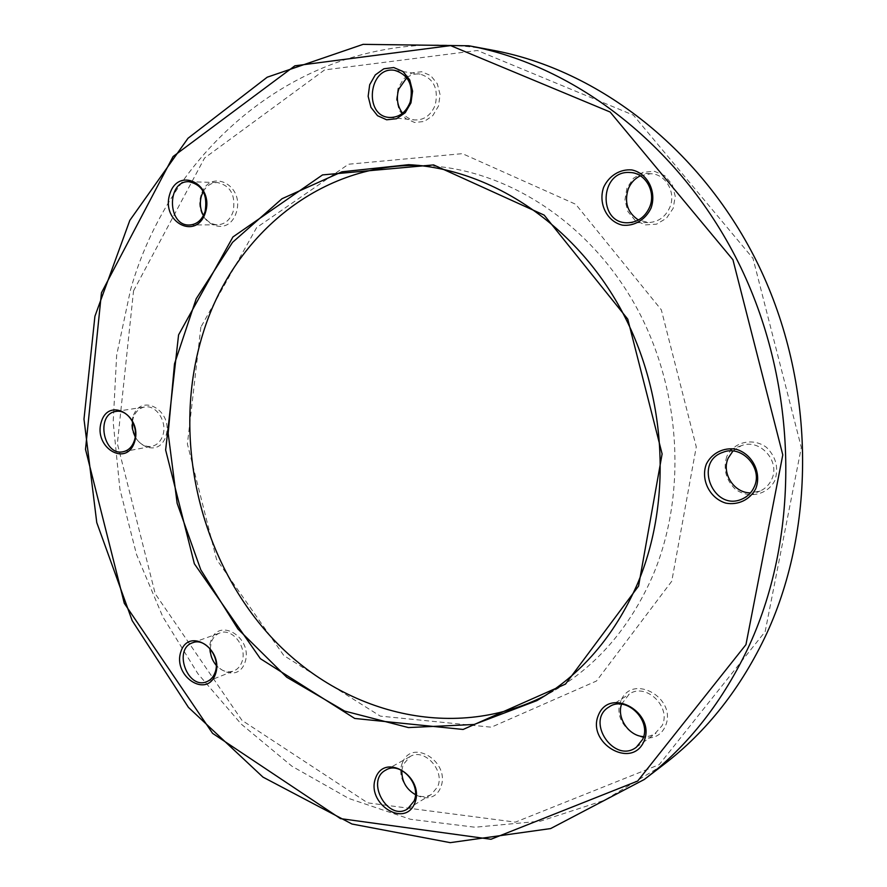 <?xml version="1.0" encoding="UTF-8"?>
<svg xmlns="http://www.w3.org/2000/svg" width="887" height="887" viewBox="0 0 887 887"><rect width="100%" height="100%" fill="white"/><g stroke="black" fill="none" stroke-linecap="round" stroke-linejoin="round"><path stroke-width="0.67" stroke-dasharray="4.43 3.33" d="M492.906 50.26C321.892 18.117 173.353 136.742 130.478 290.038L116.652 355.21L113.181 422.201L119.911 489.236L136.565 554.608L162.742 616.642L197.879 673.688L241.253 724.102L291.967 766.246L348.846 798.488L410.459 819.278L475.033 827.227L540.449 821.162L604.258 800.351L663.709 764.583M418.087 165.392L427.479 165.669C506.499 169.683 588.247 221.672 634.915 304.607C681.416 387.575 687.658 494.636 652.311 576.794C629.504 628.051 596.452 666.204 553.155 691.25L544.906 695.752M200.861 327.159L187.401 443.999L216.528 559.364L283.851 655.56L380.312 716.119L491.331 727.196L596.474 681.016L671.758 581.24L696.273 446.882L661.325 309.84L575.73 204.287L462.404 153.651L348.536 164.228L256.653 227.571L200.861 327.159M133.549 290.847L204.553 158.052L324.609 69.918L477.45 50.504L633.385 115.144L753.008 258.405L801.327 447.469L765.159 631.644L659.174 764.672L515.414 822.127L367.65 802.857L241.963 720.333L155.225 593.758L117.361 443.6L133.549 290.847M621.022 700.508C608.859 727.584 653.087 753.817 665.317 726.231C677.812 698.524 632.542 672.767 621.022 700.508M726.808 456.45C723.016 468.768 725.788 479.634 735.123 489.025C748.395 499.137 767.654 495.09 774.905 480.366C778.853 467.848 776.047 456.849 766.479 447.358C752.897 437.302 733.771 441.826 726.808 456.45M626.909 188.177L624.925 200.018L627.852 211.483L635.114 220.353L645.326 224.888L656.513 224.167L666.459 218.269L673.166 208.334L675.251 196.337L672.279 184.684L664.851 175.748L654.473 171.313L643.263 172.233L633.44 178.265L626.909 188.177M398.019 88.423L396.489 99.643L399.205 110.365L405.658 118.514L414.606 122.484L424.296 121.464L432.823 115.609L438.477 106.052L440.096 94.687L437.324 83.799L430.738 75.606L421.669 71.725L411.956 72.911L403.53 78.888L398.019 88.423M201.094 195.007C192.435 222.238 227.626 240.177 236.286 212.503C245.156 184.696 209.243 167.288 201.094 195.007M132.961 417.001C125.045 441.881 157.953 461.395 165.858 436.105C173.963 410.736 140.412 391.644 132.961 417.001M210.918 640.747C202.502 664.673 236.574 686.793 244.967 662.467C253.571 638.063 218.834 616.31 210.918 640.747M402.388 762.853C392.387 787.534 430.727 812.425 440.739 787.312C450.984 762.11 411.823 737.585 402.388 762.853M401.822 770.415L403.097 764.727L409.994 756.611C424.108 747.508 445.23 770.337 437.646 786.78L431.304 794.464C426.425 797.247 421.125 797.313 415.415 794.63M621.543 704.2L629.249 694.1C645.636 682.203 671.659 706.872 662.123 725.61L654.418 734.214L649.262 736.188L643.607 736.609M732.95 451.039L741.244 445.729C759.716 437.978 780.815 461.229 771.623 479.523C769.195 484.779 765.403 488.593 760.237 490.966L750.491 492.884M640.37 175.792L650.836 173.719C665.782 174.018 676.304 192.523 669.84 207.303C665.483 216.905 658.409 221.983 648.652 222.559L638.429 220.009M406.756 77.746C410.892 74.696 415.36 73.477 420.15 74.109C433.721 78.433 438.743 88.744 435.218 105.021C431.015 115.255 424.174 120.233 414.684 119.956C409.916 119.412 405.88 117.173 402.587 113.237M203.267 191.525C206.738 185.583 211.461 182.589 217.437 182.534C230.631 185.627 235.864 195.328 233.137 211.616C230.143 219.921 224.988 224.3 217.692 224.777C211.738 224.611 206.981 221.528 203.433 215.552M132.451 421.425L133.183 418.176C135.323 411.812 139.17 408.087 144.714 406.989C156.334 404.539 167.543 422.046 162.809 435.395C160.702 441.526 156.999 445.185 151.699 446.372C144.958 447.203 139.447 444.043 135.19 436.881M210.197 648.818L211.272 642.31C212.924 637.642 215.796 634.527 219.865 632.963C232.405 627.552 247.684 647.443 241.929 661.879C240.31 666.337 237.594 669.352 233.769 670.949C227.504 673.033 221.661 671.171 216.228 665.35M536.801 700.652L553.155 691.25M408.652 164.683L427.479 165.669M407.599 808.922L431.304 794.464M385.856 770.06L409.994 756.611M636.312 747.264L655.97 733.216M608.981 707.006L629.249 694.1M742.497 498.838L760.237 490.966M723.005 452.292L741.244 445.729M628.04 222.759L648.652 222.559M630.191 172.533L650.836 173.719M389.304 117.45L414.684 119.956M394.77 70.372L420.15 74.109M189.452 225.01L217.692 224.777M189.097 181.724L217.437 182.534M123.182 451.727L151.699 446.372M116.009 411.435L144.714 406.989M206.859 681.637L233.769 670.949M192.679 642.742L219.865 632.963"/><path stroke-width="1.33" d="M749.315 645.359C723.271 701.14 688.245 745.856 644.261 779.485L550.627 828.569L450.23 842.65L351.984 824.023L262.973 777.123L188.443 707.394L132.163 620.601L96.761 522.565L83.988 419.119L94.92 316.249L129.835 220.353L188.011 138.261L267.209 77.202L363.105 44.35L468.824 45.769C576.384 65.583 683.101 147.874 740.811 267.464C798.267 387.076 800.251 534.174 749.315 645.359M644.261 779.485L663.709 764.583C706.85 731.598 741.188 687.902 766.712 633.518C816.65 525.115 814.854 382.208 758.884 266C702.659 149.814 598.415 69.707 492.906 50.26L468.824 45.769M544.906 695.752C450.84 743.661 337.736 712.172 267.73 633.207C197.568 553.932 171.579 434.297 202.957 333.579C232.25 237.494 317.136 164.139 418.087 165.392M637.298 584.245C673.111 500.523 666.647 391.189 619.303 306.481C571.782 221.783 488.726 168.741 408.652 164.683L341.938 171.801L281.999 198.732L232.56 242.328L196.215 298.719L174.517 363.781L168.175 433.344L177.145 503.339L200.806 569.831L237.938 628.994L286.712 677.213L344.633 711.064L408.441 727.573L474.09 724.491L536.801 700.652C580.686 675.273 614.181 636.467 637.298 584.245M745.956 644.627L782.789 454.898L732.939 259.769L610.123 112.017L450.607 45.603L294.883 65.815L173.098 156.522L101.462 292.777L85.507 449.354L124.302 603.304L212.592 733.349L340.464 818.612L490.966 839.268L637.653 781.059L745.956 644.627M638.585 586.019L565.518 684.088L463.125 729.458L354.733 718.459L260.368 658.675L194.353 563.766L165.636 449.986L178.575 334.887L232.926 236.951L322.535 174.905L433.61 164.915L544.163 215.109L627.763 319.143L662.112 453.933L638.585 586.019M643.873 741.543C631.4 769.849 586.152 742.652 598.537 714.855C610.245 686.383 656.602 713.093 643.873 741.543M755.724 488.748C749.903 499.791 738.084 505.424 725.843 503.129C709.667 498.339 700.364 479.534 706.385 463.968C711.995 453.002 723.626 447.148 735.966 449.232C752.376 453.778 762.022 472.993 755.724 488.748M651.025 208.112C645.536 219.743 634.272 226.44 622.552 225.176C607.041 221.728 597.993 203.555 603.626 187.334C608.914 175.781 620.002 168.885 631.821 169.938C647.554 173.12 656.923 191.681 651.025 208.112M410.969 102.859L405.226 112.704L396.544 118.725L386.665 119.789L377.54 115.709L370.943 107.338L368.149 96.306L369.679 84.753L375.279 74.929L383.849 68.776L393.75 67.545L403.008 71.514L409.739 79.952L412.588 91.15L410.969 102.859M205.462 212.425C196.737 240.843 160.968 222.415 169.683 194.453C177.877 165.991 214.399 183.864 205.462 212.425M134.624 441.781C126.686 467.682 93.279 447.602 101.24 422.123C108.702 396.145 142.774 415.781 134.624 441.781M215.486 674.065C207.037 698.956 172.422 676.138 180.881 651.668C188.842 626.654 224.156 649.084 215.486 674.065M414.794 803.09C404.649 828.802 365.577 803.045 375.7 777.777C385.246 751.91 425.172 777.278 414.794 803.09M414.029 801.083C421.702 784.285 400.192 760.813 385.856 770.06C364.912 780.549 387.941 821.994 407.599 808.922L414.029 801.083M415.415 794.63C406.202 789.264 401.667 781.181 401.822 770.415M642.587 739.481C652.278 720.288 625.679 694.865 608.981 707.006C585.087 720.876 614.247 764.217 636.312 747.264L642.587 739.481M643.607 736.609C628.861 736.099 616.543 717.893 621.543 704.2M754.127 487.107C763.507 468.314 741.887 444.365 723.005 452.292C692.769 462.016 713.858 512.664 742.497 498.838C747.774 496.41 751.655 492.507 754.127 487.107M750.491 492.884C733.848 493.028 721.142 472.926 728.282 457.958L732.95 451.039M649.661 207.07C656.247 191.869 645.459 172.832 630.191 172.533C599.545 169.772 597.394 224.178 628.04 222.759C638.008 222.171 645.215 216.938 649.661 207.07M638.429 220.009C627.575 212.758 624.149 202.469 628.173 189.142C630.657 183.032 634.715 178.586 640.37 175.792M410.171 102.094C413.719 85.374 408.597 74.796 394.77 70.372C368.87 65.583 363.215 115.975 389.304 117.45C398.962 117.716 405.913 112.605 410.171 102.094M402.587 113.237C397.332 106.218 396.068 98.191 398.762 89.132L406.756 77.746M205.097 211.516C207.813 194.83 202.48 184.895 189.097 181.724C166.601 180.172 167.089 226.185 189.452 225.01C196.859 224.522 202.07 220.02 205.097 211.516M203.433 215.552C200.163 209.343 199.497 202.779 201.449 195.85L203.267 191.525M134.392 440.517C139.159 426.88 127.761 408.951 116.009 411.435C95.474 413.708 103.103 456.439 123.182 451.727C128.537 450.518 132.274 446.793 134.392 440.517M135.19 436.881L132.584 429.363L132.451 421.425M215.109 672.39C220.907 657.644 205.363 637.254 192.679 642.742C172.655 648.94 187.656 690.23 206.859 681.637C210.729 680.019 213.479 676.936 215.109 672.39M216.228 665.35C212.248 660.582 210.241 655.072 210.197 648.818"/></g></svg>
